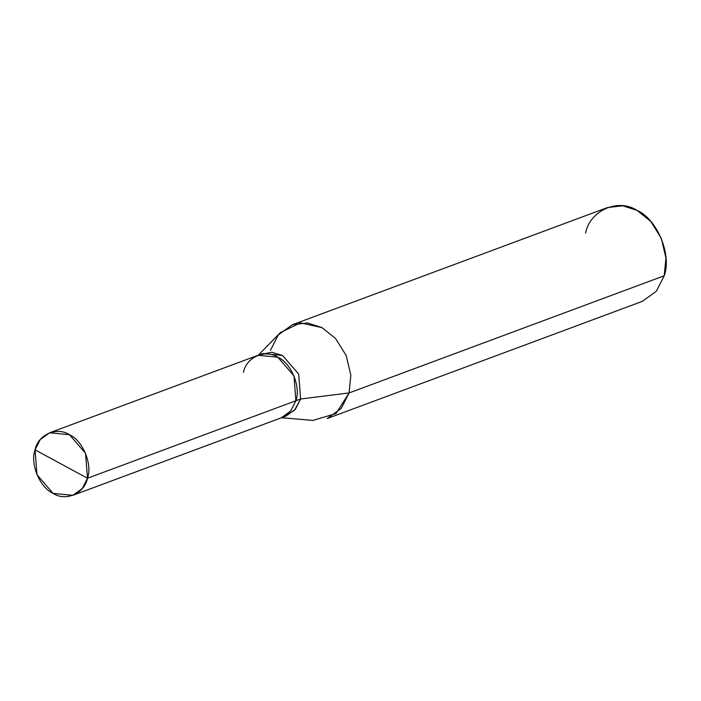 <?xml version="1.0" encoding="UTF-8"?>
<svg xmlns="http://www.w3.org/2000/svg" width="701" height="701" viewBox="0 0 701 701"><rect width="100%" height="100%" fill="white"/><g stroke="black" fill="none" stroke-linecap="round" stroke-linejoin="round"><path stroke-width="1.05" d="M49.64 432.78L258.038 355.293L277.806 357.203L293.964 375.841L295.883 400.753L87.485 478.248L85.566 453.337L69.408 434.699L49.64 432.78L40.281 439.545L35.05 449.849C37.907 434.69 56.799 426.366 69.408 434.699C82.744 440.412 92.681 464.36 87.485 478.248L35.05 449.849L36.978 474.761L53.127 493.39L72.895 495.309L82.254 488.544L87.485 478.248C84.628 493.399 65.736 501.732 53.127 493.39C39.791 487.677 29.854 463.729 35.05 449.849L87.485 478.248L295.883 400.753C301.079 386.864 291.143 362.916 277.806 357.203C265.197 348.87 246.305 357.195 243.449 372.354M295.875 400.753L300.615 398.992L295.875 400.753L290.652 411.049L281.294 417.814L286.026 416.043L295.384 409.288L300.615 398.992L349.098 392.937L336.042 413.529L312.979 420.416L281.522 417.726M283.642 416.78L294.551 410.243L300.615 398.992L298.687 374.08L282.538 355.451L271.699 352.244L260.492 354.54M327.209 418.532L341.256 408.385L349.098 392.937L664.215 275.765L656.373 291.213L642.326 301.36L327.209 418.532M258.047 355.293L262.779 353.532L282.538 355.451L298.687 374.08L300.615 398.992L349.098 392.937L350.833 375.237L346.215 355.573L335.604 338.548L321.978 327.621L307.573 322.959L292.335 324.747L278.297 334.885L270.446 350.342M258.275 355.205L280.33 332.616L300.422 322.889L321.978 327.621L335.604 338.548L346.215 355.573L350.833 375.237L349.098 392.937L664.215 275.765C672.014 254.936 657.1 219.01 637.095 210.44C618.186 197.936 589.848 210.431 585.563 233.161M292.335 324.747L607.452 207.566L622.69 205.787L637.095 210.44L650.721 221.367L661.332 238.393L665.95 258.064L664.215 275.765M72.895 495.309L281.294 417.814"/></g></svg>
